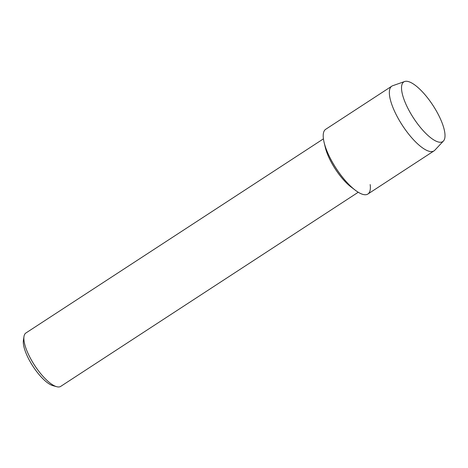 <?xml version="1.0" encoding="UTF-8"?>
<svg xmlns="http://www.w3.org/2000/svg" width="468" height="468" viewBox="0 0 468 468"><rect width="100%" height="100%" fill="white"/><g stroke="black" fill="none" stroke-linecap="round" stroke-linejoin="round"><path stroke-width="0.7" d="M438.738 115.38A35.621 11.595 56.9 0 0 410.98 82.608A35.621 11.595 56.9 0 0 403.422 97.753A35.621 11.595 56.9 0 0 407.803 108.149A35.621 11.595 56.9 0 0 428.103 135.574A35.621 11.595 56.9 0 0 444.155 139.985A35.621 11.595 56.9 0 0 438.738 115.38A35.621 11.595 56.9 0 0 404.639 81.52A35.621 11.595 56.9 0 0 403.422 97.753A35.621 11.595 56.9 0 0 407.803 108.149A35.621 11.595 56.9 0 0 428.103 135.574A35.621 11.595 56.9 0 0 443.448 140.997A35.621 11.595 56.9 0 0 438.738 115.38M404.639 81.52L392.722 85.708A38.633 12.577 56.9 0 0 391.821 86.153L325.681 129.308A38.633 12.577 56.9 0 0 330.016 157.745A38.633 12.577 56.9 0 1 324.09 142.371L325.324 147.537A31.871 10.378 56.9 0 0 330.215 160.22A31.871 10.378 56.9 0 0 351.082 187.007L355.306 190.213A38.633 12.577 56.9 0 0 370.17 184.556M323.423 138.856L25.898 332.994A31.871 10.378 56.9 0 0 23.973 336.574A31.871 10.378 56.9 0 0 29.478 356.452A31.871 10.378 56.9 0 0 56.675 386.697A31.871 10.378 56.9 0 0 60.735 386.375L358.254 192.243M23.973 336.574L23.4 340.411A28.782 9.372 56.9 0 0 28.372 358.359A28.782 9.372 56.9 0 0 52.931 385.673L56.675 386.697M391.821 86.153A38.633 12.577 56.9 0 0 396.156 114.59A38.633 12.577 56.9 0 0 434.047 150.866L367.906 194.021A38.633 12.577 56.9 0 1 330.016 157.745A38.633 12.577 56.9 0 0 355.306 190.213M434.047 150.866A38.633 12.577 56.9 0 0 434.813 150.216L443.448 140.997"/></g></svg>
